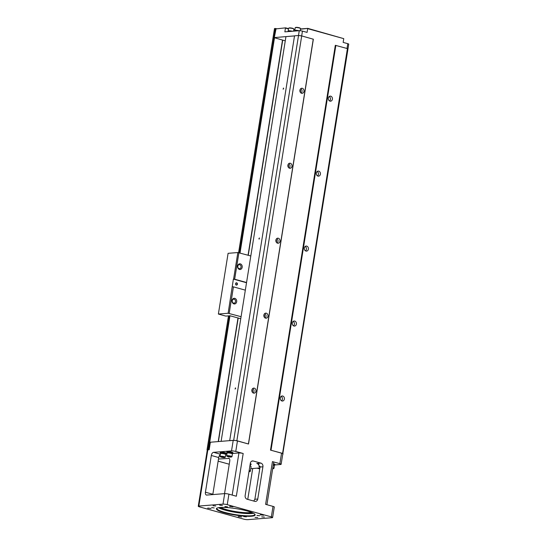 <?xml version="1.0" encoding="UTF-8"?>
<svg xmlns="http://www.w3.org/2000/svg" width="547" height="547" viewBox="0 0 547 547"><rect width="100%" height="100%" fill="white"/><g stroke="black" fill="none" stroke-linecap="round" stroke-linejoin="round"><path stroke-width="0.82" d="M241.083 316.692L228.126 313.26L218.376 314.04L225.788 316.098L230 315.756L240.755 318.737M250.806 255.975L237.856 252.543L228.099 253.323L218.376 314.04M235.552 283.688A1.156 0.944 -94.6 0 1 237.097 283.1A1.156 0.944 -94.6 0 1 236.783 285.049A1.156 0.944 -94.6 0 1 235.552 283.688M228.126 313.26L233.384 279.093L246.519 282.737M237.617 266.02A2.851 2.325 -94.6 0 1 241.432 264.563A2.851 2.325 -94.6 0 1 240.659 269.37A2.851 2.325 -94.6 0 1 237.617 266.02M238.916 252.68L234.663 279.216L246.553 282.512M232.092 300.501A2.851 2.325 -94.6 0 1 235.907 299.045A2.851 2.325 -94.6 0 1 235.135 303.852A2.851 2.325 -94.6 0 1 232.092 300.501M245.329 290.156L233.439 286.86L229.186 313.397M234.663 279.216L233.603 279.079L237.856 252.543M232.379 286.724L233.439 286.86M232.284 300.727A2.003 1.634 85.4 0 0 234.048 303.168A2.003 1.634 85.4 0 0 235.497 301.616A2.003 1.634 85.4 0 0 233.733 299.175A2.003 1.634 85.4 0 0 232.284 300.727M237.808 266.245A2.003 1.634 85.4 0 0 239.572 268.686A2.003 1.634 85.4 0 0 241.022 267.134A2.003 1.634 85.4 0 0 239.258 264.693A2.003 1.634 85.4 0 0 237.808 266.245M235.593 283.743A0.964 0.786 85.4 0 0 236.441 284.912A0.964 0.786 85.4 0 0 236.29 282.997A0.964 0.786 85.4 0 0 235.593 283.743M229.972 315.763L208.51 449.784L207.976 449.723L229.425 315.804M228.537 315.872L207.087 449.791L207.976 449.723M282.71 40.157L248.256 255.264M238.205 318.033L218.41 441.593M282.512 40.102L248.058 255.21M238.007 317.978L218.205 441.607M274.56 28.574L276.283 28.588M282.778 454.024L347.933 49.203L347.413 48.587L282.573 453.374L270.492 450.106L281.548 453.176A3.077 0.506 9.1 0 1 282.813 453.798L281.137 464.294A3.077 0.506 -170.9 0 0 279.866 463.665L272.454 461.613A3.077 0.506 9.1 0 1 273.726 462.242L266.922 504.703M283.1 453.996L282.573 453.374M347.413 48.587L335.325 45.312L270.492 450.106M281.137 464.294A3.077 0.506 -170.9 0 1 280.563 464.492L274.902 464.95A3.077 0.506 9.1 0 1 274.403 465.128M247.873 519.65L272.044 517.715A3.077 0.506 -170.9 0 0 272.611 517.517A3.077 0.506 -170.9 0 0 271.346 516.888L227.244 504.669A3.077 0.506 -170.9 0 0 222.998 504.122L198.834 506.057A3.077 0.506 -170.9 0 0 198.267 506.255A3.077 0.506 -170.9 0 0 199.532 506.884L243.634 519.11A3.077 0.506 -170.9 0 0 247.873 519.65M259.887 467.938L252.7 468.519L247.757 499.39M198.267 506.255L207.272 450.037A3.077 0.506 9.1 0 1 207.839 449.839L198.834 506.057M208.626 449.771L209.802 442.434A3.077 0.506 9.1 0 1 210.369 442.236L209.173 449.73L207.839 449.839M253.712 501.045L254.868 499.261L257.753 499.035A3.077 2.516 -94.6 0 1 255.531 501.414A3.077 2.516 -94.6 0 1 254.806 501.346L247.141 499.22A3.077 2.516 -94.6 0 1 245.152 495.541L250.321 463.309A3.077 2.516 -94.6 0 1 252.543 460.923A3.077 2.516 -94.6 0 1 253.268 460.991L260.926 463.118A3.077 2.516 -94.6 0 1 262.916 466.796L257.753 499.035M258.943 464.389A16.936 2.797 -170.9 0 0 256.796 463.446L257.781 463.706L260.03 467.029L254.868 499.261M260.037 466.988L258.875 466.666L260.044 466.947M250.772 468.67L252.7 468.519M229.248 464.232L218.144 461.155M229.111 458.413L218.485 459.029L212.845 494.262A3.077 1.703 -74.5 0 0 212.804 494.577M218.485 459.029L218.725 457.531L211.313 455.48L205.433 492.211L212.845 494.262M220.27 454.673A3.077 1.703 -74.5 0 0 218.725 457.531M211.313 455.48A3.077 1.703 105.5 0 1 213.569 452.335L220.345 454.215M232.578 453.463L238.936 452.957A3.077 0.506 9.1 0 1 243.183 453.497L236.338 496.225L228.926 494.173A3.077 0.506 -170.9 0 0 224.68 493.626L206.725 495.069A3.077 1.703 105.5 0 1 206.383 495.035A3.077 1.703 105.5 0 1 205.433 492.211M225.925 453.996L226.957 453.914M228.461 458.236A3.077 1.703 105.5 0 1 228.803 458.263A3.077 1.703 105.5 0 1 229.754 461.094L224.591 493.326A3.077 1.703 105.5 0 1 224.53 493.64M243.183 453.497L235.771 451.446A3.077 0.506 -170.9 0 0 231.525 450.899L213.569 452.335M229.747 440.684L233.207 440.41A3.077 0.506 9.1 0 1 237.446 440.95L248.509 444.014L236.865 440.711L233.685 440.301L210.369 442.236M273.486 463.719A3.077 0.506 9.1 0 1 274.984 464.41L274.902 464.936A3.077 0.506 9.1 0 0 273.404 464.246M273.391 464.335A2.619 0.431 9.1 0 1 274.444 464.868L274.341 465.511M273.268 465.073A2.694 0.444 9.1 0 1 274.403 465.627L273.972 468.328A2.694 0.444 -170.9 0 0 272.837 467.767M272.686 468.711A2.256 0.376 -170.9 0 0 273.411 468.635L273.876 468.417A2.694 0.444 -170.9 0 0 273.972 468.328M273.411 468.635A2.256 0.376 -170.9 0 0 272.775 468.157M272.611 517.517L274.293 507.021A3.077 0.506 -170.9 0 0 273.021 506.392L265.61 504.341L272.454 461.613M247.073 510.953A19.63 3.241 9.1 0 1 254.964 514.385A19.63 3.241 9.1 0 1 235.258 515.062A19.63 3.241 9.1 0 1 216.749 508.266A19.63 3.241 9.1 0 1 247.073 510.953M241.193 516.888L238.218 516.621L241.193 516.888M263.134 515.13L260.167 514.864L263.134 515.13M232.564 506.659L229.59 506.392L232.564 506.659M210.622 508.416L207.648 508.149L210.622 508.416M227.258 506.809L224.885 506.597L227.258 506.809M213.959 507.876L211.58 507.664L213.959 507.876M259.353 515.705L256.974 515.493L259.353 515.705M246.054 516.771L243.675 516.559L246.054 516.771M264.42 517.072L261.712 516.874L264.42 517.072M257.767 517.599L255.059 517.407L257.767 517.599M222.417 505.428L219.709 505.237L222.417 505.428M215.771 505.961L213.063 505.763L215.771 505.961M244.071 516.491L246.314 516.853M257.377 515.424L259.613 515.787M211.976 507.595L214.219 507.958M225.282 506.529L227.525 506.891M208.072 508.067L211.019 508.539M230.013 506.31L232.96 506.782M260.591 514.789L263.531 515.26M238.642 516.539L241.589 517.011M216.995 508.115A19.241 3.179 -170.9 0 0 216.831 508.443A19.241 3.179 -170.9 0 0 235.326 514.624A19.241 3.179 -170.9 0 0 254.834 514.529A19.241 3.179 -170.9 0 0 254.772 514.166M253.459 513.271A19.241 3.179 9.1 0 1 225.104 510.125A19.241 3.179 9.1 0 1 218.526 507.678M252.297 512.717A17.319 2.858 9.1 0 1 226.212 510.036A17.319 2.858 9.1 0 1 219.798 507.513M220.646 507.452A16.936 2.797 -170.9 0 0 226.499 509.64A16.936 2.797 -170.9 0 0 251.511 512.395M227.237 452.663A3.077 0.506 9.1 0 1 226.82 452.321L226.902 451.801A3.077 0.506 9.1 0 1 227.477 451.603A3.077 0.506 9.1 0 1 230.916 451.945A3.077 0.506 9.1 0 1 232.988 452.772L232.899 453.299A3.077 0.506 9.1 0 1 232.407 453.49M220.585 453.189A3.077 0.506 9.1 0 1 220.167 452.854L220.256 452.328A3.077 0.506 9.1 0 1 220.824 452.13A3.077 0.506 9.1 0 1 224.263 452.478A3.077 0.506 9.1 0 1 226.335 453.306L226.253 453.832A3.077 0.506 9.1 0 1 225.754 454.024M220.167 452.854A3.077 0.506 9.1 0 1 220.742 452.656A3.077 0.506 9.1 0 1 224.181 453.005A3.077 0.506 9.1 0 1 226.253 453.832M220.523 453.572L220.626 452.93A2.619 0.431 9.1 0 1 223.279 452.916A2.619 0.431 9.1 0 1 225.795 453.757L225.692 454.4M219.997 456.362L220.434 453.668A2.694 0.444 9.1 0 1 220.926 453.49A2.694 0.444 9.1 0 1 223.942 453.798A2.694 0.444 9.1 0 1 225.754 454.516L225.316 457.217A2.694 0.444 -170.9 0 0 223.504 456.499A2.694 0.444 -170.9 0 0 220.496 456.191A2.694 0.444 -170.9 0 0 219.997 456.362A2.694 0.444 -170.9 0 0 220.058 456.478L220.427 456.827A2.256 0.376 -170.9 0 0 222.554 457.456A2.256 0.376 -170.9 0 0 224.762 457.524A2.256 0.376 -170.9 0 0 223.566 456.895A2.256 0.376 -170.9 0 0 220.797 456.588A2.256 0.376 -170.9 0 0 220.427 456.827M224.762 457.524L225.227 457.306A2.694 0.444 -170.9 0 0 225.316 457.217M221.542 456.793L223.812 457.183L221.542 456.793M222.479 457.292L222.547 456.875M226.82 452.321A3.077 0.506 9.1 0 1 227.388 452.123A3.077 0.506 9.1 0 1 230.834 452.472A3.077 0.506 9.1 0 1 232.899 453.299M227.176 453.039L227.278 452.396A2.619 0.431 9.1 0 1 229.931 452.383A2.619 0.431 9.1 0 1 232.448 453.224L232.345 453.866M226.649 455.829L227.08 453.135A2.694 0.444 9.1 0 1 227.579 452.957A2.694 0.444 9.1 0 1 230.588 453.265A2.694 0.444 9.1 0 1 232.4 453.983L231.969 456.683A2.694 0.444 -170.9 0 0 230.157 455.966A2.694 0.444 -170.9 0 0 227.149 455.658A2.694 0.444 -170.9 0 0 226.649 455.829A2.694 0.444 -170.9 0 0 226.711 455.945L227.08 456.301A2.256 0.376 -170.9 0 0 229.2 456.923A2.256 0.376 -170.9 0 0 231.415 456.991A2.256 0.376 -170.9 0 0 230.219 456.369A2.256 0.376 -170.9 0 0 227.449 456.054A2.256 0.376 -170.9 0 0 227.08 456.301M231.415 456.991L231.88 456.779A2.694 0.444 -170.9 0 0 231.969 456.683M228.195 456.26L230.465 456.656L228.195 456.26M229.131 456.759L229.2 456.342M250.273 463.569A7.699 1.272 9.1 0 1 251.176 464.355A7.699 1.272 9.1 0 1 250.075 464.813M250.041 465.046L251.087 466.735L250.362 471.227L249.2 470.29M250.246 471.48L248.974 471.699A8.082 1.333 -170.9 0 0 250.17 471.446L250.362 471.227M252.14 389.259A4.232 3.453 -94.6 0 1 252.379 392.274M253.097 392.931A2.537 2.072 85.4 0 0 253.965 391.358A2.537 2.072 85.4 0 0 252.748 388.493M255.955 391.201A2.537 2.072 -94.6 0 1 254.123 393.163A2.537 2.072 -94.6 0 1 251.852 390.797A2.537 2.072 -94.6 0 1 253.719 388.103A2.537 2.072 -94.6 0 1 255.955 391.201M264.146 314.299A4.232 3.453 -94.6 0 1 264.386 317.315M265.104 317.971A2.537 2.072 85.4 0 0 265.972 316.398A2.537 2.072 85.4 0 0 264.755 313.534M267.962 316.234A2.537 2.072 -94.6 0 1 266.129 318.204A2.537 2.072 -94.6 0 1 263.859 315.838A2.537 2.072 -94.6 0 1 265.726 313.137A2.537 2.072 -94.6 0 1 267.962 316.234M281.514 400.807A2.537 2.072 85.4 0 0 282.375 399.235A2.537 2.072 85.4 0 0 281.158 396.37M284.372 399.071A2.537 2.072 -94.6 0 1 282.532 401.04A2.537 2.072 -94.6 0 1 280.262 398.674A2.537 2.072 -94.6 0 1 282.129 395.973A2.537 2.072 -94.6 0 1 284.372 399.071M293.52 325.841A2.537 2.072 85.4 0 0 294.382 324.268A2.537 2.072 85.4 0 0 293.165 321.41M296.378 324.111A2.537 2.072 -94.6 0 1 294.539 326.08A2.537 2.072 -94.6 0 1 292.269 323.715A2.537 2.072 -94.6 0 1 294.136 321.014A2.537 2.072 -94.6 0 1 296.378 324.111M294.518 35.931L285.944 36.615L221.111 441.374M258.929 238.581L259.449 237.959L259.121 239.142L258.929 238.581M235.627 388.445L235.436 387.878L235.107 389.067L235.627 388.445M283.654 88.6L283.469 88.033L283.134 89.223L283.654 88.6M248.509 444.014L313.349 39.22L301.705 35.917L298.525 35.507L294.532 35.828L229.692 440.622M298.525 35.507L233.685 440.301M301.705 35.917L236.865 440.711M287.9 165.18A2.537 2.072 -94.6 0 1 289.739 163.218A2.537 2.072 -94.6 0 1 292.009 165.584A2.537 2.072 -94.6 0 1 290.142 168.278A2.537 2.072 -94.6 0 1 287.9 165.18M275.893 240.147A2.537 2.072 -94.6 0 1 277.732 238.177A2.537 2.072 -94.6 0 1 280.002 240.543A2.537 2.072 -94.6 0 1 278.136 243.244A2.537 2.072 -94.6 0 1 275.893 240.147M313.26 39.117L248.42 443.911M303.988 91.349A2.537 2.072 -94.6 0 1 302.149 93.318A2.537 2.072 -94.6 0 1 299.879 90.952A2.537 2.072 -94.6 0 1 301.746 88.252A2.537 2.072 -94.6 0 1 303.988 91.349M277.11 243.005A2.537 2.072 85.4 0 0 278.006 240.701A2.537 2.072 85.4 0 0 276.761 238.574M289.124 168.045A2.537 2.072 85.4 0 0 290.013 165.741A2.537 2.072 85.4 0 0 288.768 163.608M288.46 28.943L285.459 28.109L284.857 31.856L299.264 30.707A2.311 0.383 9.1 0 1 302.45 31.111L307.079 32.396L307.681 28.649L343.755 38.646L343.154 42.392L347.783 43.678A2.311 0.383 9.1 0 1 348.733 44.15L347.954 49.025A2.311 0.383 -170.9 0 0 347.523 48.717M335.858 45.38L271.018 450.174M316.316 173.057A2.537 2.072 -94.6 0 1 318.149 171.088A2.537 2.072 -94.6 0 1 320.419 173.461A2.537 2.072 -94.6 0 1 318.552 176.155A2.537 2.072 -94.6 0 1 316.316 173.057M304.31 248.017A2.537 2.072 -94.6 0 1 306.142 246.054A2.537 2.072 -94.6 0 1 308.412 248.42A2.537 2.072 -94.6 0 1 306.546 251.114A2.537 2.072 -94.6 0 1 304.31 248.017M332.398 99.226A2.537 2.072 -94.6 0 1 330.559 101.195A2.537 2.072 -94.6 0 1 328.296 98.829A2.537 2.072 -94.6 0 1 330.156 96.128A2.537 2.072 -94.6 0 1 332.398 99.226M305.527 250.882A2.537 2.072 85.4 0 0 306.416 248.577A2.537 2.072 85.4 0 0 305.171 246.444M317.533 175.922A2.537 2.072 85.4 0 0 318.422 173.618A2.537 2.072 85.4 0 0 317.178 171.484M276.153 239.333A4.232 3.453 -94.6 0 1 276.392 242.348M288.16 164.374A4.232 3.453 -94.6 0 1 288.399 167.389M300.166 89.414A4.232 3.453 -94.6 0 1 300.406 92.429M329.54 100.956A2.537 2.072 85.4 0 0 330.402 99.383A2.537 2.072 85.4 0 0 329.185 96.525M301.13 93.086A2.537 2.072 85.4 0 0 301.992 91.513A2.537 2.072 85.4 0 0 300.775 88.648M301.007 35.828A2.311 0.383 -170.9 0 0 299.004 35.569M294.518 35.897L274.04 37.613L285.26 40.861M300.481 28.964L307.831 28.376L300.44 29.23M294.908 29.668L293.787 29.764M275.449 28.95L285.602 27.842L275.449 28.95L274.04 37.613M293.828 29.497L294.949 29.408M307.831 28.376L343.755 38.646M285.602 27.842L288.508 28.642M289.575 31.48A3.077 0.506 -170.9 0 0 288.207 31.446A3.077 0.506 -170.9 0 0 287.64 31.637M292.31 31.261A2.619 0.431 -170.9 0 0 292.303 31.261A2.619 0.431 -170.9 0 0 289.65 30.81A2.619 0.431 -170.9 0 0 288.214 30.967L288.139 31.452M292.351 31.261A2.694 0.444 -170.9 0 0 288.638 30.782A2.694 0.444 -170.9 0 0 288.139 30.96A2.694 0.444 -170.9 0 0 288.194 31.076M288.139 30.96L288.57 28.259A2.694 0.444 9.1 0 1 288.666 28.164A2.694 0.444 9.1 0 1 289.069 28.088A2.694 0.444 9.1 0 1 291.77 28.328A2.694 0.444 9.1 0 1 293.835 28.991A2.694 0.444 9.1 0 1 293.889 29.107L293.561 31.165M288.666 28.164L289.124 27.952A2.256 0.376 9.1 0 1 289.466 27.883A2.256 0.376 9.1 0 1 291.736 28.088A2.256 0.376 9.1 0 1 293.459 28.642L293.835 28.991M296.228 30.947A3.077 0.506 -170.9 0 0 294.86 30.912A3.077 0.506 -170.9 0 0 294.293 31.104M298.956 30.728L298.956 30.728A2.619 0.431 -170.9 0 0 296.296 30.283A2.619 0.431 -170.9 0 0 294.867 30.434L294.785 30.919M299.004 30.728A2.694 0.444 -170.9 0 0 295.284 30.249A2.694 0.444 -170.9 0 0 294.785 30.427A2.694 0.444 -170.9 0 0 294.847 30.543M294.785 30.427L295.223 27.726A2.694 0.444 9.1 0 1 295.312 27.637A2.694 0.444 9.1 0 1 295.722 27.555A2.694 0.444 9.1 0 1 298.423 27.794A2.694 0.444 9.1 0 1 300.481 28.465A2.694 0.444 9.1 0 1 300.542 28.581L300.2 30.721M295.312 27.637L295.777 27.418A2.256 0.376 9.1 0 1 296.118 27.35A2.256 0.376 9.1 0 1 298.382 27.555A2.256 0.376 9.1 0 1 300.112 28.109L300.481 28.465M274.567 28.506L238.67 252.646M274.485 37.873L240.03 252.987M239.511 252.844L275.456 28.437M259.729 468.895L257.083 468.164M258.875 466.666A16.936 2.797 -170.9 0 0 260.023 466.229M232.188 495.076L238.936 452.957M233.207 440.41L231.525 450.899M224.68 493.626L222.998 504.122M281.548 453.176L279.866 463.665M273.021 506.392L271.346 516.888M228.926 494.173L227.244 504.669M237.446 440.95L235.771 451.446M262.916 466.796L260.03 467.029M256.796 463.446L260.926 463.118M253.268 460.991L251.839 461.107M347.783 43.678L347.017 48.478M302.45 31.111L301.677 35.911M299.264 30.707L298.498 35.514M276.071 28.601L274.32 37.511M274.498 28.533L238.601 252.639M228.468 315.879L207.019 449.819"/></g></svg>
